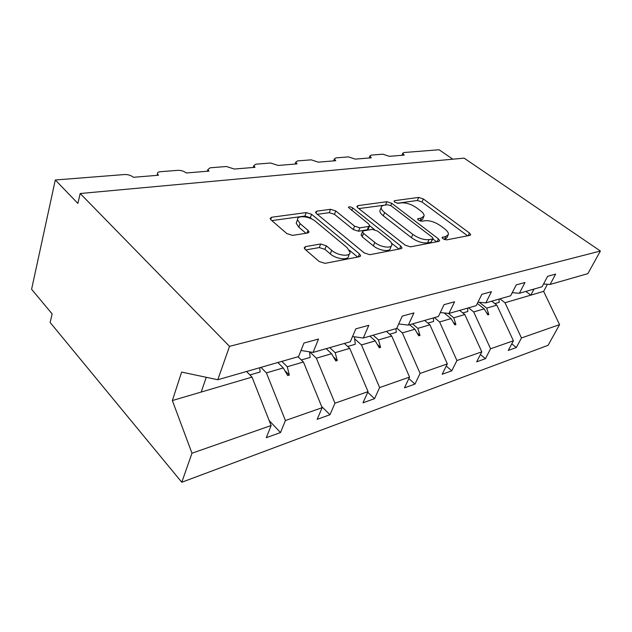 <?xml version="1.0" encoding="UTF-8"?>
<svg xmlns="http://www.w3.org/2000/svg" width="632" height="632" viewBox="0 0 632 632"><rect width="100%" height="100%" fill="white"/><g stroke="black" fill="none" stroke-linecap="round" stroke-linejoin="round"><path stroke-width="0.95" d="M442.977 238.778L446.469 239.899L469.963 235.365L470.698 234.82L469.434 232.987L423.329 198.938L418.676 197.421L394.668 200.652L394.02 201.126L394.779 202.193L398.152 203.291L401.336 202.856C406.257 202.595 411.361 204.262 416.654 207.849L420.446 210.693C423.006 212.652 424.23 214.414 424.104 215.954L421.362 217.977L417.594 218.948L418.4 220.118L421.828 221.232L424.981 220.71C429.886 220.363 435.077 222.045 440.559 225.766L444.501 228.729C447.314 230.885 448.617 232.805 448.412 234.488L445.821 236.455L442.116 237.49L442.977 238.778M305.556 246.583L304.197 247.847L305.224 249.458L319.184 261.514L325.03 263.354L359.426 256.711L360.596 255.676L359.442 253.874L311.608 214.303L306.236 212.581L271.507 217.266L270.085 218.514L271.002 219.881L286.849 233.579L292.553 235.388L307.689 233.011L308.993 231.857L307.989 230.325L300.089 223.657L297.498 219.754C296.692 214.935 309.633 216.176 315.534 221.405L347.047 247.578L350.033 252.263C350.46 257.034 337.733 255.755 331.697 250.343L326.302 245.793L320.661 243.999L305.556 246.583L304.687 248.905M543.559 283.989L550.101 284.455L587.863 273.632L600.4 251.03L464.149 158.142L80.185 193.518L77.878 203.425L55.3 179.994L124.686 174.527C128.138 174.456 131.053 175.388 133.415 177.3L158.45 175.246L157.487 173.871C157.226 172.662 158.111 171.944 160.125 171.73L177.995 170.324C181.147 170.277 183.904 171.154 186.258 172.97L208.979 171.114L207.888 169.55L210.18 167.788L226.446 166.508L234.275 169.036L254.996 167.338L253.803 165.647L255.802 164.194L270.662 163.024L278.112 165.45L297.079 163.893L295.808 162.116L297.553 160.907L311.189 159.833L318.283 162.155L335.718 160.726L334.375 158.893L335.9 157.881L348.461 156.894L355.239 159.13L371.308 157.81L369.91 155.946L371.253 155.101L382.85 154.184L389.344 156.333L404.211 155.117L402.766 153.236L403.943 152.525L439.106 149.752L452.796 159.193M600.4 251.03L229.519 346.352L80.185 193.518M405.207 245.184L410.445 246.859L438.821 241.377L439.667 240.721L438.434 238.872L391.714 203.283L386.863 201.711L357.965 205.605L356.906 206.419L357.941 207.928L405.207 245.184M400.996 248.684L369.823 254.704L364.301 252.95L316.514 213.624L315.534 212.162L316.758 211.159L330.56 209.303L335.774 210.977L354.584 226.153L359.869 227.844L368.638 226.438L369.696 225.585L368.606 223.941L348.382 207.391C349.054 206.451 350.499 206.632 352.711 207.944L400.791 246.022L401.992 247.863L400.996 248.684M229.519 346.352L217.787 379.745L298.573 356.582L303.968 343.042L318.52 339.052L313.085 352.419L301.006 350.468M269.169 420.564L280.529 432.549L285.411 420.533L322.138 407.687L303.431 362.002L298.004 356.74M260.953 367.366L266.404 372.888L285.411 420.533M313.085 352.419L350.318 341.746L355.832 328.838L368.827 325.275L363.289 338.025L352.545 336.532M321.649 406.479L329.959 414.734L334.968 403.2L368.045 391.627L349.765 348.374L344.385 343.445M309.751 351.882L316.371 358.194L334.968 403.2M363.289 338.025L396.667 328.45L402.252 316.118L413.928 312.919L408.327 325.109L398.705 323.955M367.753 392.275L374.539 398.658L379.635 387.574L409.576 377.099L391.729 336.042L386.413 331.397M354.75 338.863L361.465 344.938L379.635 387.574M408.327 325.109L438.418 316.482L444.043 304.671L454.59 301.78L448.965 313.456L440.291 312.548M408.857 378.615L414.963 384.082L420.09 373.425L447.338 363.898L429.91 324.808L424.672 320.424M396.809 328.127L402.355 332.914L420.09 373.425M448.965 313.456L476.236 305.635L481.861 294.315L491.435 291.692L485.818 302.894L477.958 302.167M446.255 366.07L451.769 370.81L456.92 360.54L481.805 351.834L464.804 314.554L459.646 310.391M434.389 317.635L439.611 321.957L456.92 360.54M485.818 302.894L510.648 295.768L516.241 284.89L524.979 282.504L519.386 293.264L512.236 292.687M480.423 354.528L485.439 358.676L490.582 348.769L513.405 340.782L508.278 350.444L516.344 347.529L521.463 337.962L559.573 324.635L548.118 345.293L181.779 482.248L50.133 322.47L52.132 313.907L31.6 289.258L55.3 179.994M468.557 307.839L473.692 311.939L490.582 348.769M550.101 284.455L555.639 274.098L547.644 276.295L542.09 286.754L519.386 293.264M511.77 343.871L516.344 347.529M499.944 298.841L504.992 302.736L521.463 337.962M217.787 379.745L181.637 372.082L172.354 400.538L252.01 377.114L246.559 371.498M252.01 377.114L271.128 425.526L266.293 437.684L280.529 432.549M329.959 414.734L317.153 419.348L322.138 407.687M374.539 398.658L362.973 402.829L368.045 391.627M414.963 384.082L404.456 387.874L409.576 377.099M451.769 370.81L442.187 374.27L447.338 363.898M485.439 358.676L476.662 361.844L481.805 351.834M172.354 400.538L191.978 453.215L271.128 425.526M191.978 453.215L181.779 482.248M266.404 372.888L283.278 367.927L287.702 375.582L289.322 375.092L287.268 366.75L303.431 362.002M281.833 361.378L287.268 366.75M277.843 362.523L283.278 367.927M316.371 358.194L331.579 353.723L335.805 360.983L337.267 360.54L335.173 352.664L349.765 348.374M329.778 347.632L335.173 352.664M326.175 348.667L331.579 353.723M361.465 344.938L375.226 340.893L379.287 347.79L380.614 347.387L378.489 339.929L391.729 336.042M373.149 335.197L378.489 339.929M369.886 336.129L375.226 340.893M402.355 332.914L414.876 329.233L418.779 335.813L419.988 335.442L417.847 328.356L429.91 324.808M412.578 323.892L417.847 328.356M409.607 324.745L414.876 329.233M439.611 321.957L451.051 318.599L454.803 324.88L455.909 324.548L453.768 317.801L464.804 314.554M448.364 313.393L453.768 317.801M444.154 312.951L451.051 318.599M473.692 311.939L484.183 308.858L487.801 314.87L488.812 314.562L486.679 308.124L496.815 305.137L513.405 340.782M479.261 302.286L486.679 308.124M496.815 305.137L491.743 301.188M477.326 303.439L484.183 308.858M504.992 302.736L543.639 291.376L559.573 324.635M525.832 291.415L530.801 295.152L534.001 289.077M547.431 284.266L543.639 291.376M201.197 392.053L206.261 377.296M486.529 312.753L488.812 314.562M453.357 322.454L455.909 324.548M417.104 332.985L419.988 335.442M377.328 344.456L380.614 347.387M333.475 356.977L337.267 360.54M284.858 370.652L289.322 375.092M444.525 239.607L446.958 237.656L448.025 235.333M420.335 221.074L422.721 219.099L423.693 216.879M467.601 235.815L422.002 201.995L417.357 200.478L397.259 203.259M386.61 204.894L358.771 208.584M436.594 241.811L432.865 238.951M432.47 238.975L433.07 238.501L432.217 237.221L391.168 205.85L387.748 204.736L384.28 205.218C382.336 205.511 381.301 206.293 381.175 207.557C381.143 209.042 382.297 210.709 384.627 212.557L412.815 234.385C418.502 238.327 423.922 240.073 429.057 239.615L432.47 238.975L431.008 242.214L432.975 238.714M380.346 209.571L379.856 210.772C379.816 212.265 380.962 213.94 383.292 215.796L384.627 212.557M431.008 242.214L427.603 242.862C422.46 243.344 417.057 241.606 411.393 237.656L383.292 215.796M317.351 214.311L329.272 212.668L330.56 209.303M369.507 226.043L368.33 228.926L367.271 229.787L358.502 231.225L353.233 229.535L334.47 214.335L329.272 212.668M369.665 225.766L374.413 229.542M391.508 243.146L398.958 249.079M374.792 242.443C380.527 247.333 391.903 248.818 391.848 244.742C391.903 243.28 390.868 241.677 388.727 239.939L377.549 231.051L372.327 229.377L363.558 230.814L362.468 231.723L363.566 233.398L374.792 242.443L373.37 245.856C379.089 250.754 390.45 252.215 390.402 248.115L391.342 245.919M361.291 234.614L362.183 236.795L363.566 233.398M373.37 245.856L362.183 236.795M349.362 253.922L348.611 255.786C349.022 260.582 336.311 259.333 330.299 253.906L324.919 249.348L319.286 247.562L305.77 249.924M296.882 221.421L296.211 223.262L298.802 227.172L300.089 223.657M305.991 233.279L298.802 227.172M311.979 219.122L310.328 217.74L304.964 216.025L271.839 220.608M357.625 257.058L349.417 250.24M498.996 299.11L499.225 302.349L494.864 303.621M467.569 308.124L467.822 311.497L462.822 312.951M433.362 317.928L433.631 321.451L427.896 323.118M395.988 328.648L396.28 332.321L389.675 334.249M354.355 336.785L355.303 344.258L347.687 346.478M309.554 351.85L310.138 357.412L301.338 359.971M259.705 367.721L260.108 371.979L249.909 374.95M444.399 239.56L445.821 236.455M417.768 219.494L418.202 218.49M420.051 220.979L421.362 217.977M394.242 201.679L394.668 200.652M417.357 200.478L418.676 197.421M422.002 201.995L423.329 198.938M468.154 235.712L469.434 232.987M442.25 238.019L442.692 237.04M357.293 207.304L357.965 205.605M385.552 204.879L386.863 201.711M390.766 205.574L391.714 203.283M437.147 241.701L438.434 238.872M411.393 237.656L412.815 234.385M427.603 242.862L429.057 239.615M316.016 213.142L316.758 211.159M334.47 214.335L335.774 210.977M353.233 229.535L354.584 226.153M358.502 231.225L359.869 227.844M367.271 229.787L368.638 226.438M351.7 210.511L352.711 207.944M399.519 248.969L400.791 246.022M319.286 247.562L320.661 243.999M324.919 249.348L326.302 245.793M330.299 253.906L331.697 250.343M306.939 233.129L307.989 230.325M270.693 219.596L271.507 217.266M304.964 216.025L306.236 212.581M310.328 217.74L311.608 214.303M358.186 256.947L359.442 253.874M401.913 155.306L402.766 153.236M369.104 157.992L369.91 155.946M333.625 160.899L334.375 158.893M295.12 164.051L295.808 162.116M253.195 167.488L253.803 165.647M207.375 171.24L207.888 169.55M157.076 175.364L157.487 173.871M379.856 210.772L381.175 207.557M361.085 235.112L362.468 231.723M401.81 248.281L401.992 247.863M296.211 223.262L297.498 219.754M308.732 232.56L308.993 231.857M360.351 256.268L360.596 255.676"/></g></svg>
